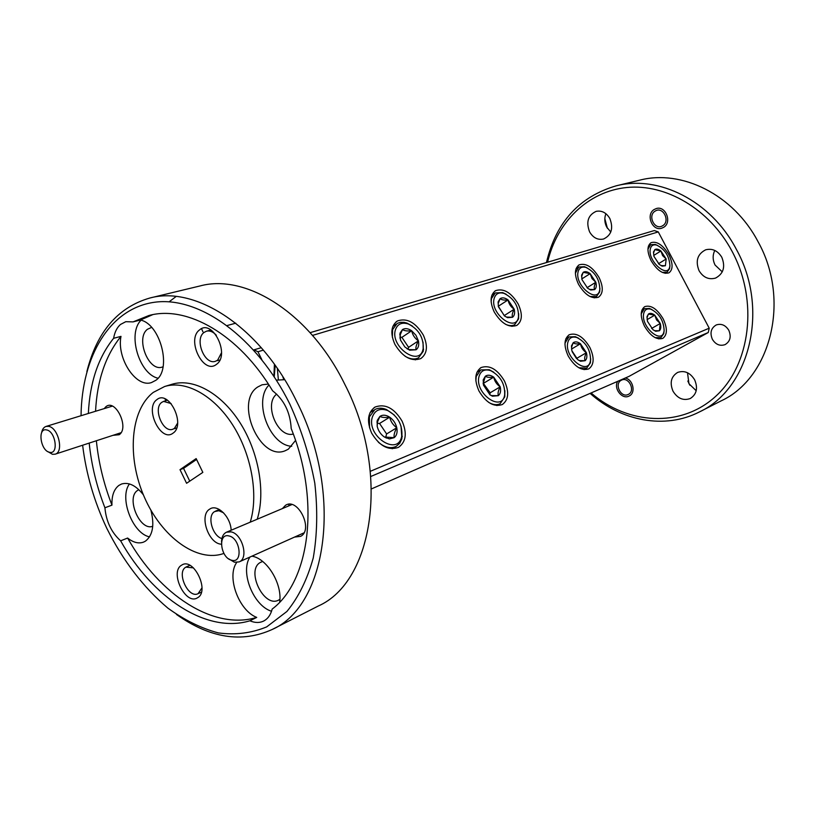 <?xml version="1.0" encoding="UTF-8"?>
<svg xmlns="http://www.w3.org/2000/svg" width="815" height="815" viewBox="0 0 815 815"><rect width="100%" height="100%" fill="white"/><g stroke="black" fill="none" stroke-linecap="round" stroke-linejoin="round"><path stroke-width="1.22" d="M395.418 329.841C389.957 346.711 419.307 367.239 422.995 349.401L423.27 348.066C423.423 337.155 418.452 329.128 408.335 323.983C401.815 321.996 397.506 323.942 395.418 329.841M423.036 342.045L423.24 351.306L418.523 357.795C414.641 359.772 410.139 359.252 405.035 356.206M392.351 337.237L392.616 329.596L397.2 323.412L400.338 322.322L403.924 322.322L406.97 323.097L412.37 326.071M400.033 333.111L400.522 340.14L404.861 346.976L409.67 350.175L416.058 349.798C418.462 347.954 419.256 344.969 418.411 340.853L415.925 335.23L411.677 330.778C408.193 328.435 405.137 328.017 402.508 329.535L400.033 333.111M406.858 348.657L408.784 349.564L416.058 349.798C415.518 347.669 416.302 344.694 418.411 340.853C414.866 338.408 412.624 335.047 411.677 330.778C407.347 331.257 404.291 330.849 402.508 329.535L400.267 334.68L400.043 338.48M408.06 349.309L408.59 347.353L401.897 337.349L399.91 337.084M408.59 347.353L418.411 340.853M401.897 337.349L411.677 330.778M277.324 368.39L278.363 379.647M274.237 376.805L275.205 365.375M282.805 376.693L283.702 379.535M643.565 314.254C641.354 327.049 661.383 344.256 663.889 331.868L664.133 330.523C663.695 320.662 659.304 313.561 650.961 309.221C646.825 308.141 644.359 309.822 643.565 314.254M664.123 330.686L663.767 333.61L660.853 337.675L655.107 337.644M646.998 316.974L647.467 321.355L653.009 329.739L655.739 331.267L659.396 330.768C660.894 329.291 661.179 326.856 660.252 323.484L654.771 315.171C652.173 313.215 650.044 312.848 648.383 314.07L646.998 316.974M641.222 313.836L644.329 308.702L649.423 308.478L651.827 309.537M655.739 331.267L654.567 330.686L659.396 330.768L660.252 323.484L656.533 319.908L654.771 315.171L648.383 314.07L647.069 317.555L647.141 316.2M651.593 328.455L660.252 323.484M647.079 319.643L654.771 315.171M46.445 429.892C37.205 427.702 40.587 451.021 49.654 452.305C58.965 454.739 55.614 431.074 46.445 429.892M41.596 432.806C42.227 429.362 43.704 427.254 46.007 426.449L48.482 426.337C58.252 427.396 64.13 452.101 55.145 454.189L52.476 454.312L47.779 451.571M165.944 400.654L164.936 398.851M228.923 535.934C217.462 532.776 220.427 558.081 231.725 560.262C243.267 563.695 240.364 537.982 228.923 535.934M221.517 542.067C221.639 537.024 223.32 533.723 226.55 532.175L230.961 531.859C242.3 533.672 249.003 558.418 239.131 561.902L234.435 562.228L228.587 558.774M662.432 225.857C670.704 221.711 663.237 206.032 655.362 210.983C647.181 215.18 654.547 230.686 662.432 225.857M628.192 394.46C635.914 391.281 628.834 376.214 621.478 380.167C613.838 383.407 620.826 398.311 628.192 394.46M650.197 249.563C648.119 261.401 667.444 278.435 669.706 266.902L669.91 265.751C669.349 256.154 664.938 249.268 656.696 245.091C653.039 244.215 650.869 245.702 650.197 249.563M669.889 266.108L669.584 268.634L667.047 272.22L662.279 272.393M653.487 252.273L653.956 256.368L659.274 264.447L662.269 266.138L665.386 265.741L666.181 259.007L660.914 251C658.428 249.044 656.391 248.595 654.802 249.645L653.487 252.273M647.956 249.115L650.635 244.704L655.148 244.429L657.165 245.244M662.269 266.138L661.047 265.588L665.386 265.741L666.181 259.007L662.605 255.604L660.914 251L654.802 249.645L653.538 252.966L653.61 251.611M658.469 263.734L666.181 259.007M653.712 255.452L660.914 251M478.945 376.724C474.564 393.441 501.887 412.696 504.648 395.071L504.658 395C505.178 384.079 500.512 375.96 490.681 370.642C484.589 368.757 480.677 370.784 478.945 376.724M504.872 390.68L504.76 396.844L500.125 403.69C496.834 405.33 493.034 404.902 488.705 402.406M475.879 380.941L476.215 376.479L480.748 369.908L489.275 369.735L493.839 372.251M483.244 379.79L483.438 385.057L489.968 394.837L492.443 396.192L498.352 395.683C500.481 393.788 501.093 390.843 500.196 386.83L493.737 377.141C490.487 374.941 487.696 374.625 485.363 376.204L483.244 379.79M489.968 394.837L491.537 395.581L498.352 395.683C497.619 393.513 498.24 390.558 500.196 386.83C496.712 384.436 494.562 381.206 493.737 377.141C489.642 377.651 486.85 377.335 485.363 376.204L483.183 383.651M489.774 394.704L490.182 392.779L483.152 383.091M490.182 392.779L500.196 386.83M483.764 383.152L493.737 377.141M494.073 298.759C490.039 313.938 515.966 333.152 518.483 317.055L518.493 316.964C518.778 306.297 513.99 298.443 504.149 293.41C498.872 291.943 495.51 293.726 494.073 298.759M518.717 313.744L518.574 318.848L514.652 324.706C512.095 326.041 509.049 325.898 505.514 324.278M491.139 301.937L491.465 298.545L495.296 292.931L502.672 292.605L506.197 294.266M498.159 301.815L498.373 306.674L504.607 316.047L507.633 317.687L512.533 317.269C514.53 315.649 515.1 312.96 514.214 309.211L508.051 299.93C504.974 297.73 502.335 297.292 500.135 298.626L498.159 301.815M507.633 317.687L506.553 317.076L512.533 317.269C511.8 315.395 512.36 312.705 514.214 309.211C510.883 306.98 508.825 303.883 508.051 299.93C504.159 300.338 501.52 299.91 500.135 298.626L498.21 303.496L498.108 302.059M504.444 315.935L498.24 306.134M504.567 315.385L514.214 309.211M498.434 306.165L508.051 299.93M567.678 343.054C564.55 357.581 587.737 375.817 590.396 361.116L590.549 360.301C590.549 349.91 586.005 342.32 576.908 337.522C571.936 336.126 568.85 337.97 567.678 343.054M590.692 358.794L590.376 362.879L586.718 368.125L578.772 367.728M564.968 344.287L565.141 342.83L568.89 336.921L575.41 336.707L578.579 338.235M571.498 345.937L571.855 350.715L577.855 359.751L580.535 361.228L585.129 360.709C586.902 359.038 587.33 356.379 586.403 352.712L580.474 343.757C577.591 341.689 575.166 341.342 573.21 342.728L571.498 345.937M580.535 361.228L579.455 360.607L585.129 360.709C584.243 358.794 584.671 356.124 586.403 352.712C583.133 350.521 581.156 347.536 580.474 343.757C576.775 344.195 574.351 343.849 573.21 342.728L571.519 347.312M576.592 358.681L572.13 351.622M576.633 358.406L586.403 352.712M571.509 349.065L580.474 343.757M577.978 272.322C575.064 285.657 597.283 303.761 599.677 290.171L599.809 289.498C599.636 279.372 595.032 272.016 585.995 267.432C581.635 266.322 578.966 267.952 577.978 272.322M599.922 288.378L599.646 291.943L596.509 296.517L590.009 296.517M575.4 273.208L578.762 267.014L584.467 266.709L587.045 267.819M581.625 275.195L581.981 279.637L587.727 288.316L590.783 290.008L594.655 289.59C596.336 288.143 596.723 285.698 595.826 282.245L590.141 273.646C587.391 271.578 585.089 271.13 583.224 272.312L581.625 275.195M590.783 290.008L589.602 289.417L594.655 289.59C593.778 287.919 594.176 285.474 595.826 282.245L592.026 278.577L590.141 273.646L583.224 272.312L581.625 276.58M587.034 287.736L595.826 282.245M581.798 278.924L590.141 273.646M372.323 417.178C366.312 435.954 397.496 456.512 401.601 436.789L401.927 435.169C402.274 424.167 397.526 415.945 387.655 410.515C380.035 407.846 374.92 410.067 372.323 417.178M401.021 426.041L401.887 438.653L399.757 443.268L396.212 446.376C390.711 448.943 384.772 447.567 378.394 442.26M369.562 427.855L369.378 416.893L374.9 409.527C378.282 407.765 382.123 407.755 386.422 409.507L394.266 415.018M377.223 420.459L377.182 426.316C378.292 430.829 380.687 434.395 384.374 437.003L389.407 438.918L394.185 437.665C396.773 435.495 397.649 432.184 396.783 427.753C395.683 423.301 393.319 419.776 389.692 417.188C385.994 414.835 382.724 414.58 379.902 416.404L377.223 420.459M384.374 437.003L394.185 437.665C393.686 435.169 394.552 431.869 396.783 427.753C393.075 425.094 390.711 421.579 389.692 417.188C385.108 417.779 381.848 417.514 379.902 416.404L377.498 421.997L377.182 426.316M385.648 437.533L386.616 433.947L379.566 423.464L377.213 423.28M386.616 433.947L396.783 427.753M379.566 423.464L389.692 417.188M181.714 565.121C169.235 571.672 185.423 605.565 197.393 597.843C210.27 591.568 193.573 556.839 181.714 565.121M193.43 567.861L185.901 567.118C176.06 572.201 188.285 598.913 198.086 593.677L202.008 587.788M625.197 378.048C633.031 379.311 636.107 392.769 629.312 395.927L628.915 396.131C621.957 399.798 613.216 388.174 617.729 381.308M112.959 435.332L119.224 434.721C129.626 427.824 115.414 398.229 105.838 406.777L104.208 408.621M138.866 489.703L137.643 490.386C125.612 497.578 139.874 531.502 152.751 526.256M89.202 443.085C91.423 464.917 96.659 486.474 104.911 507.765C106.174 521.447 111.41 532.46 120.63 540.824L127.619 538.043C133.303 542.566 138.642 543.911 143.623 542.087L145.467 541.119C152.833 535.292 154.636 524.982 150.907 510.2M104.911 507.765L111.961 505.147C111.624 495.836 113.927 489.255 118.888 485.414L121.567 484.008C128.811 481.92 136.085 485.536 143.379 494.848M129.442 483.927C118.959 497.802 132.519 533.519 149.542 536.871M156.847 399.666C144.194 408.223 160.891 442.881 173.035 433.142C186.105 424.849 168.878 389.315 156.847 399.666M171.109 403.547L163.581 401.398L161.798 402.325C152.721 408.274 162.98 433.305 172.831 429.23L174.41 428.415L177.609 423.087M231.154 530.229C230.645 516.679 217.248 503.589 209.75 509.1C198.84 514.988 208.385 543.788 221.364 544.196M223.575 512.829L218.848 510.72L214.64 511.576C206.837 515.742 212.297 535.944 221.894 538.552M82.631 445.224C86.105 473.81 94.163 501.5 106.796 528.314C123.075 560.863 143.43 587.452 167.839 608.092C184.322 620.021 201.152 628.294 218.328 632.909C235.372 635.18 251.489 633.173 266.688 626.888L286.911 611.464C298.524 597.232 307.306 579.384 313.245 557.929C317.269 534.793 317.789 509.874 314.794 483.163C309.731 456.115 301.428 429.8 289.896 404.22C256.664 336.799 198.942 295.906 154.412 302.273C109.679 308.498 81.745 356.379 81.042 415.711M86.859 371.63C96.863 331.848 117.859 307.306 149.838 298.025C196.008 285.301 260.82 327.467 296.416 400.99C343.512 492.739 327.518 605.484 272.159 629.496C241.821 643.208 209.924 638.186 176.468 614.439M699.545 411.87L721.204 400.837C770.674 377.977 790.856 300.032 757.981 241.576C733.357 194.479 681.615 169.174 639.755 180.156L616.13 185.84C658.459 174.716 711.047 200.765 736.22 249.095C769.829 309.089 749.596 388.786 699.545 411.87C664.877 429.75 621.183 421.141 590.111 393.38M272.159 629.496L318.217 606.044C373.545 581.829 390.497 472.486 344.776 384.283C310.25 313.571 246.324 273.269 200.083 285.943L149.838 298.025M591.079 392.962C627.835 424.697 681.004 428.089 715.672 396.345C750.503 364.947 758.775 300.857 732.002 251.203C709.447 208.935 665.824 183.589 626.837 187.501C587.758 191.393 556.828 222.251 547.588 262.226M199.594 329.881C186.014 339.509 203.414 375.195 216.464 364.356C230.502 354.994 212.521 318.38 199.594 329.881M216.311 335.23C213.112 331.756 209.832 330.411 206.49 331.196L204.045 332.439C194.235 339.183 204.555 365.334 215.445 361.289L217.636 360.179L221.507 352.732M712.371 339.315C709.712 332.826 711.026 328.027 716.293 324.93C721.377 323.341 725.544 325.134 728.814 330.299C731.452 336.717 730.199 341.495 725.055 344.633C719.9 346.324 715.672 344.551 712.371 339.315M663.614 227.344L661.709 228.21C652.306 231.531 645.46 214.528 654.17 209.506L656.299 208.548C665.692 205.4 672.344 222.475 663.614 227.344M294.541 537.085L300.623 536.351C313.897 529.77 297.77 496.906 285.464 505.361L282.397 508.58M610.792 232.02L606.706 227.1C604.496 222.617 604.221 218.145 605.902 213.693M589.591 231.878C585.863 221.955 588.053 215.119 596.162 211.35C601.806 210.301 606.37 212.695 609.854 218.542C613.563 228.353 611.464 235.178 603.558 239.019C597.782 240.211 593.126 237.837 589.591 231.878M696.204 390.731L688.95 383.712L687.503 372.74M673.037 391.241C669.533 382.785 671.071 376.51 677.662 372.414C684.457 370.153 690.111 372.608 694.635 379.79C698.119 388.123 696.662 394.368 690.285 398.515C683.377 400.96 677.622 398.535 673.037 391.241M722.273 271.874L715.081 265.048C712.616 260.056 712.524 255.187 714.786 250.45M699.066 270.733C695.246 261.004 697.446 254.025 705.668 249.808C712.32 248.168 717.689 250.643 721.795 257.255C725.584 266.841 723.496 273.779 715.55 278.088C708.734 279.932 703.243 277.487 699.066 270.733M151.6 327.396L147.474 329.26C135.29 338.093 148.564 372.078 162.246 367.066L163.082 366.77M276.672 394.134C263.469 403.975 277.742 438.307 293.278 434.049M262.674 561.484L260.586 562.33C245.447 569.797 263.805 608.387 278.608 600.105L279.902 599.331M689.877 385.261L687.829 381.033M607.42 228.332L604.822 218.614M120.63 540.824C152.466 597.762 206.562 633.968 249.889 620.796C254.932 622.935 259.516 623.017 263.632 621.05L263.815 620.948C267.921 618.748 270.702 614.785 272.179 609.07C309.904 580.952 320.387 500.787 291.2 428.547C290.262 412.349 284.068 399.757 272.597 390.793C238.978 334.415 186.981 304.953 148.941 315.507L133.049 321.894L140.445 320.01L152.67 314.682M249.889 620.796L256.725 617.413C238.693 610.516 226.346 576.613 236.717 562.462M249.95 557.053C239.946 571.977 253.394 605.769 271.538 611.26M268.359 384.059L262.073 384.792L257.774 386.962C234.078 401.785 260.067 461.942 285.393 450.654L288.357 449.157L295.539 440.467M268.991 385.026C253.007 400.949 269.47 445.296 291.739 446.294M133.049 321.894L125.785 321.691L120.498 324.462C116.963 327.559 114.671 332.174 113.621 338.296L120.987 336.371C116.525 358.376 136.064 388.195 151.519 382.541L155.818 380.31C172.097 369.643 160.616 324.207 140.445 320.01M141.066 320.203C127.171 333.488 139.09 374.075 158.008 378.211M257.234 519.206C265.751 491.965 258.671 451.755 239.783 422.323C220.916 392.84 192.931 377.783 171.945 384.283L164.671 386.493L153.322 392.372C130.227 410.118 126.845 457.307 144.296 496.997C161.462 536.82 197.047 563.165 223.911 553.416M250.236 522.17C258.712 494.827 251.55 454.403 232.601 424.809C213.673 395.163 185.647 379.994 164.671 386.493M663.135 318.797C657.114 308.824 650.991 304.759 644.746 306.634C640.183 310.118 640.081 316.617 644.471 326.122C650.523 336.137 656.645 340.212 662.84 338.347C667.454 334.792 667.546 328.272 663.135 318.797M423.321 335.077C415.599 322.404 406.96 317.697 397.425 320.957C390.986 325.654 390.151 333.457 394.908 344.368C402.702 357.092 411.32 361.84 420.764 358.6C427.294 353.812 428.14 345.978 423.321 335.077M274.421 364.274L273.901 376.286M668.932 254.81C662.962 244.989 656.992 240.945 651.022 242.687C646.947 245.855 646.967 251.835 651.093 260.637C657.104 270.488 663.074 274.553 668.993 272.811C673.109 269.582 673.088 263.581 668.932 254.81M599.127 277.62C592.678 267.004 586.005 262.756 579.119 264.875C574.412 268.441 574.218 274.94 578.548 284.343C585.048 295.01 591.71 299.278 598.546 297.159C603.294 293.522 603.497 287.012 599.127 277.62M589.897 347.516C583.387 336.707 576.521 332.449 569.288 334.721C563.97 338.694 563.613 345.784 568.218 356.012C574.769 366.862 581.635 371.141 588.807 368.869C594.176 364.825 594.543 357.714 589.897 347.516M518.218 304.066C511.188 292.514 503.65 288.041 495.602 290.649C490.131 294.714 489.652 301.805 494.196 311.921C501.286 323.514 508.815 328.017 516.781 325.419C522.323 321.273 522.802 314.152 518.218 304.066M504.465 381.002C497.364 369.226 489.581 364.743 481.084 367.555C474.839 372.119 474.136 379.933 478.976 390.996C486.117 402.824 493.9 407.337 502.315 404.535C508.642 399.89 509.355 392.046 504.465 381.002M402.09 421.141C394.287 408.172 385.312 403.466 375.165 407.001C367.708 412.319 366.526 421.019 371.62 433.081C379.495 446.09 388.449 450.848 398.494 447.343C406.064 441.913 407.266 433.173 402.09 421.141M186.584 483.285L202.843 472.384L196.16 458.59L180.003 469.664L186.584 483.285M113.621 338.296C98.269 357.378 89.844 382.439 88.346 413.48M310.118 332.673L654.333 230.553L658.286 231.918L312.522 335.413M370.356 471.294L709.213 328.19L658.286 231.918M709.213 328.19L708.255 332.52L370.835 476.48M371.497 488.878L629.068 376.357L708.255 332.52M202.925 331.787L201.539 328.71M261.819 359.598L257.947 351.744L253.974 349.849M263.377 350.124L257.947 351.744M196.578 459.456L183.569 468.36L180.003 469.664M183.569 468.36L189.752 481.156M176.132 296.487L169.092 301.825M546.447 262.562C555.932 222.342 579.17 196.761 616.13 185.84M279.677 602.132C282.469 583.846 266.994 558.407 251.917 556.176M120.987 336.371C105.593 355.391 97.117 380.35 95.559 411.269M96.364 440.742C98.544 462.492 103.739 483.957 111.961 505.147M127.619 538.043C159.363 594.695 213.398 630.627 256.725 617.413M284.669 379.688L276.397 380.147M288.826 505.86L288.856 504.291M400.053 335.597L399.798 334.262M418.523 357.795L415.283 359.894M395.958 324.258L392.871 326.367M408.784 349.564L409.67 350.175M408.335 323.983L406.97 323.097M423.27 348.066L423.535 349.818M663.889 331.868L663.767 333.61M660.853 337.675L658.683 338.897M643.993 308.895L641.894 310.138M650.961 309.221L649.423 308.478M46.007 426.449L112.327 406.125M55.145 454.189L121.028 432.704M226.55 532.175L291.872 504.577M239.131 561.902L303.934 532.878M669.706 266.902L669.584 268.634M667.047 272.22L665.203 273.341M650.217 244.958L648.424 246.089M656.696 245.091L655.148 244.429M483.315 381.471L483.193 380.065M500.125 403.69L496.895 405.575M480.045 370.336L476.948 372.241M491.537 395.581L492.443 396.192M490.681 370.642L489.275 369.735M504.658 395L504.78 396.752M514.652 324.706L511.963 326.387M494.461 293.481L491.883 295.183M504.149 293.41L502.672 292.605M518.493 316.964L518.595 318.747M590.396 361.116L590.376 362.879M586.718 368.125L584.08 369.633M568.422 337.206L565.875 338.734M571.58 346.966L571.58 345.55M576.908 337.522L575.41 336.707M599.677 290.171L599.646 291.943M596.509 296.517L594.278 297.882M578.181 267.391L576.032 268.767M581.686 276.305L581.686 274.879M585.995 267.432L584.467 266.709M377.233 423.128L376.948 421.854M396.212 446.376L392.229 448.749M373.81 410.21L370.041 412.594M385.719 437.553L386.33 438.083M387.655 410.515L386.422 409.507M401.927 435.169L402.253 436.86M201.407 592.159L198.524 593.483M176.661 427.957L174.318 428.731M261.279 347.679L253.669 349.93M219.867 359.975L217.493 360.678M396.049 321.894L397.425 320.957M578.477 265.282L579.119 264.875M568.758 335.036L569.288 334.721M494.685 291.25L495.602 290.649M480.31 368.034L481.084 367.555M373.963 407.765L375.165 407.001M235.759 323.178L227.242 325.511M210.953 329.973L206.49 331.196M219.429 509.528L215.578 511.087M167.421 400.185L163.581 401.398M189.875 565.345L186.533 566.792"/></g></svg>
